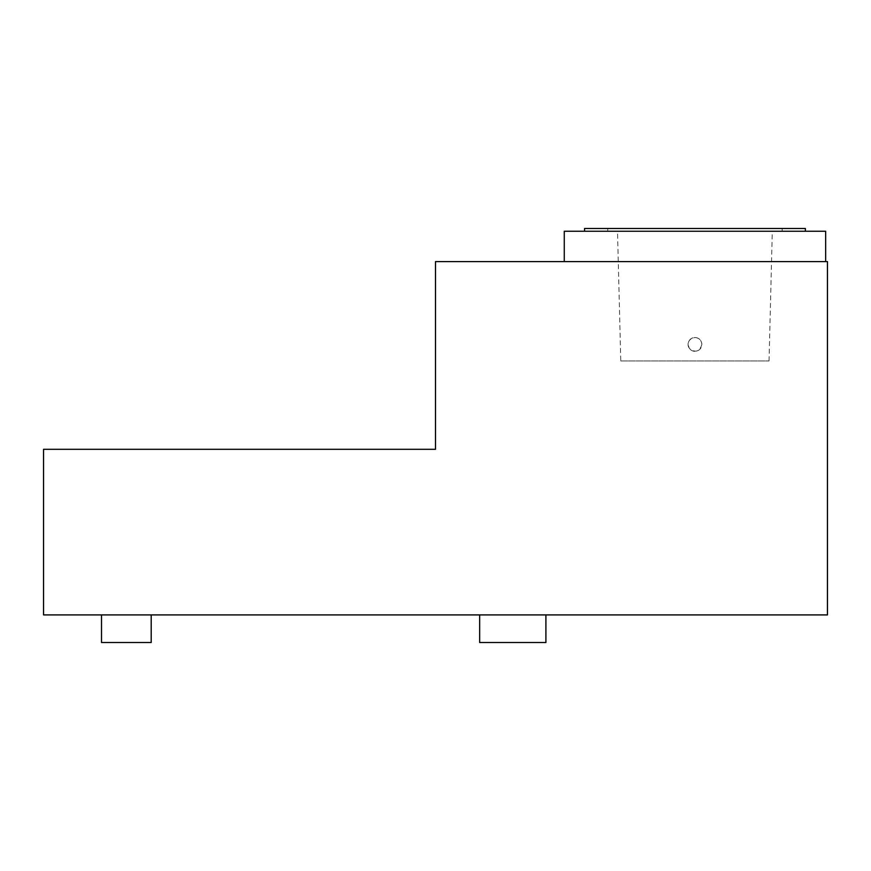 <?xml version="1.0" encoding="UTF-8"?>
<svg xmlns="http://www.w3.org/2000/svg" width="871" height="871" viewBox="0 0 871 871"><rect width="100%" height="100%" fill="white"/><g stroke="black" fill="none" stroke-linecap="round" stroke-linejoin="round"><path stroke-width="0.65" stroke-dasharray="4.36 3.27" d="M701.863 344.415C699.74 351.568 695.635 352.995 689.538 348.683C686.751 342.739 688.558 339.015 694.96 337.513C699.152 337.926 701.449 340.223 701.863 344.415A6.903 6.903 0 0 1 691.509 350.392A6.903 6.903 0 0 1 691.509 338.438A6.903 6.903 0 0 1 701.863 344.415M620.773 360.975L769.039 360.975L620.773 360.975L617.506 231.24L772.305 231.24L617.506 231.24M769.039 360.975L772.305 231.24M694.96 231.24L805.37 231.24L694.96 231.24M564.266 261.605L564.266 231.24L825.654 231.24L825.654 261.605L564.266 261.605L825.654 261.605M101.515 614.915L101.515 642.515L151.195 642.515L151.195 614.915L101.515 614.915L151.195 614.915M545.91 642.515L479.66 642.515M545.91 614.915L479.66 614.915L545.91 614.915M435.5 449.305L43.55 449.305L43.55 614.915L827.45 614.915L827.45 261.605L435.5 261.605L435.5 449.305M584.55 228.485L805.37 228.485M694.96 228.485L782.18 228.485L694.96 228.485M782.18 231.24L782.18 228.485M607.74 231.24L607.74 228.485"/><path stroke-width="1.31" d="M825.654 261.605L825.654 231.24L564.266 231.24L564.266 261.605M151.195 614.915L151.195 642.515L101.515 642.515L101.515 614.915M479.66 614.915L479.66 642.515L545.91 642.515L545.91 614.915M435.5 449.305L43.55 449.305L43.55 614.915L827.45 614.915L827.45 261.605L435.5 261.605L435.5 449.305M805.37 231.24L805.37 228.485L584.55 228.485L584.55 231.24"/></g></svg>
